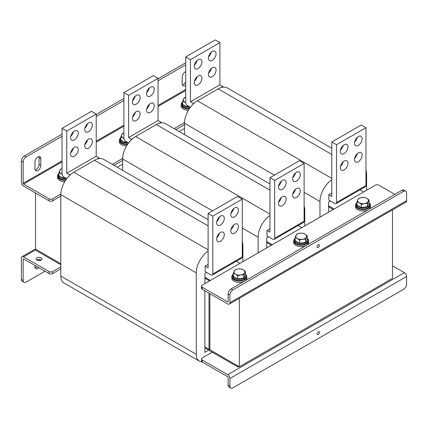 <?xml version="1.0" encoding="UTF-8"?>
<svg xmlns="http://www.w3.org/2000/svg" width="428" height="428" viewBox="0 0 428 428"><rect width="100%" height="100%" fill="white"/><g stroke="black" fill="none" stroke-linecap="round" stroke-linejoin="round"><path stroke-width="0.64" d="M117.283 167.241L122.654 164.138M179.129 131.535L184.5 128.437M60.808 264.734L35.535 250.145L35.535 249.123L60.808 263.718L35.535 249.123L35.535 193.012M209.581 280.918L204.873 278.195L208.992 280.575L208.992 281.255M236.229 261.278L239.915 263.407M210.464 280.41L204.873 277.178M271.427 245.212L266.714 242.494L270.838 244.87L270.838 245.554M298.075 225.572L301.761 227.701M272.31 244.704L266.714 241.472M333.273 209.506L328.56 206.788L332.679 209.169L332.679 209.848M359.916 189.866L363.602 191.995M334.156 208.998L328.56 205.766M239.033 366.609L238.15 367.122L204.873 347.911M238.15 367.122L238.15 366.101L204.873 346.889L208.992 349.269L209.875 348.756M185.731 81.818A4.162 2.402 -60 0 1 183.371 84.535A4.162 2.402 -60 0 1 182.371 84.915M185.731 71.685A4.162 2.402 120 0 0 182.194 77.056L182.194 83.856A4.162 2.402 120 0 0 183.056 85.766A4.162 2.402 120 0 0 185.142 85.557A4.162 2.402 120 0 0 185.731 85.151M38.895 156.595A4.162 2.402 -60 0 1 39.071 157.648L39.071 164.448A4.162 2.402 -60 0 1 36.123 169.552A4.162 2.402 -60 0 1 35.123 169.927M34.946 168.873A4.162 2.402 120 0 0 35.808 170.777A4.162 2.402 120 0 0 37.894 170.569A4.162 2.402 120 0 0 40.837 165.47L40.837 158.67A4.162 2.402 120 0 0 39.975 156.76A4.162 2.402 120 0 0 36.765 157.879A4.162 2.402 120 0 0 34.946 162.068L34.946 168.873M62.039 160.891L23.166 183.334L23.166 162.068L21.4 161.051L21.4 182.312A3.114 1.798 -120 0 0 23.599 186.121L49.081 200.834L49.081 198.795A2.498 1.445 0 0 0 52.617 198.795L60.819 194.061M23.166 183.334A0.615 0.353 -120 0 0 23.599 184.083L49.081 198.795M52.617 198.795L52.617 200.834L60.808 196.104M114.046 165.369L122.654 160.398M175.887 129.663L184.5 124.692M52.617 200.834A2.498 1.445 180 0 1 49.081 200.834M112.275 164.352L122.665 158.355M174.121 128.646L184.511 122.649M21.4 161.051A4.162 2.402 -60 0 1 24.343 155.947L62.039 134.183M96.204 114.463L123.885 98.477M158.044 78.757L185.731 62.777M24.343 155.947L26.113 156.969L62.039 136.227M96.204 116.502L123.885 100.521M158.044 80.796L185.731 64.815M26.113 156.969A4.162 2.402 120 0 0 23.166 162.068M36.749 260.005A2.916 1.685 180 0 1 41.131 259.833A2.916 1.685 180 0 1 41.388 260.005M37.006 260.176A2.916 1.685 180 0 1 36.155 258.983A2.916 1.685 180 0 1 37.953 257.431A2.916 1.685 180 0 1 41.131 257.795A2.916 1.685 180 0 1 41.987 258.983A2.916 1.685 180 0 1 40.184 260.54A2.916 1.685 180 0 1 37.006 260.176M60.808 266.837L52.617 271.566L52.617 273.61A2.498 1.445 180 0 1 49.081 273.61L23.599 258.897A0.615 0.353 -120 0 0 23.166 259.149L23.599 258.897M49.081 273.61L49.081 271.566L23.599 256.854A3.114 1.798 -120 0 0 22.042 256.704A3.114 1.798 -120 0 0 21.4 258.127L21.4 279.388L23.166 280.41L23.166 259.149M49.081 271.566A2.498 1.445 0 0 0 52.617 271.566M60.808 268.875L52.617 273.61M37.129 266.703A4.162 2.402 -60 0 1 35.123 267.864M39.071 259.341L39.071 260.668M23.166 280.41A4.162 2.402 120 0 0 24.032 282.314L22.261 281.298A4.162 2.402 -60 0 1 21.4 279.388M34.946 265.446L34.946 266.805A4.162 2.402 120 0 0 35.808 268.714A4.162 2.402 120 0 0 38.895 267.725M40.837 260.326L40.837 259.689M44.961 271.229L26.113 282.111A4.162 2.402 120 0 1 24.032 282.314M64.73 181.697A7.495 4.328 180 0 1 59.685 180.434A7.495 4.328 180 0 1 57.491 177.374L57.491 176.01A7.495 4.328 180 0 1 58.69 173.661M65.586 180.327A7.495 4.328 180 0 1 59.685 179.07A7.495 4.328 180 0 1 57.491 176.01M58.946 173.297A6.666 3.847 0 0 0 58.32 174.924A6.666 3.847 0 0 0 66.698 178.642M58.32 174.924L58.32 176.01A6.666 3.847 0 0 0 65.923 179.819M65.543 177.973L63.365 178.31L58.946 175.758L58.946 172.65L62.049 174.11M63.365 176.652L63.365 178.31M62.039 168.648L60.562 169.162L58.946 172.65M62.039 168.696A5.414 3.124 0 0 0 59.754 170.51A5.414 3.124 0 0 0 61.156 173.527A5.414 3.124 0 0 0 62.039 173.945M127.383 142.267L125.211 142.604L120.792 140.052L120.792 136.944L123.895 138.41M125.211 140.946L125.211 142.604M123.885 132.942L122.408 133.456L120.792 136.944M123.885 132.99A5.414 3.124 0 0 0 121.6 134.804A5.414 3.124 0 0 0 123.002 137.821A5.414 3.124 0 0 0 123.885 138.239M189.23 106.561L187.057 106.898L182.633 104.346L182.633 101.238L185.736 102.704M187.057 105.24L187.057 106.898M185.731 97.236L184.254 97.75L182.633 101.238M185.731 97.284A5.414 3.124 0 0 0 183.446 99.098A5.414 3.124 0 0 0 184.843 102.121A5.414 3.124 0 0 0 185.731 102.533M126.576 145.991A7.495 4.328 180 0 1 121.531 144.728A7.495 4.328 180 0 1 119.332 141.668L119.332 140.304A7.495 4.328 180 0 1 120.536 137.955M127.426 144.621A7.495 4.328 180 0 1 121.531 143.369A7.495 4.328 180 0 1 119.332 140.304M188.416 110.285A7.495 4.328 180 0 1 183.371 109.022A7.495 4.328 180 0 1 181.178 105.962L181.178 104.603A7.495 4.328 180 0 1 182.376 102.249M189.272 108.915A7.495 4.328 180 0 1 183.371 107.663A7.495 4.328 180 0 1 181.178 104.603M120.792 137.591A6.666 3.847 0 0 0 120.166 139.218A6.666 3.847 0 0 0 128.544 142.936M120.166 139.218L120.166 140.304A6.666 3.847 0 0 0 127.769 144.113M182.633 101.885A6.666 3.847 0 0 0 182.012 103.512A6.666 3.847 0 0 0 190.39 107.23M182.012 103.512L182.012 104.603A6.666 3.847 0 0 0 189.615 108.412M208.992 293.159L208.992 349.269M211.213 52.243A5.414 3.124 -60 0 1 208.543 56.86M212.234 51.488A5.414 3.124 -60 0 1 214.942 51.221A5.414 3.124 -60 0 1 215.771 55.56A5.414 3.124 -60 0 1 212.234 60.332A5.414 3.124 -60 0 1 209.527 60.599A5.414 3.124 -60 0 1 208.698 56.261A5.414 3.124 -60 0 1 212.234 51.488M211.213 68.566A5.414 3.124 -60 0 1 208.543 73.183M212.234 67.811A5.414 3.124 -60 0 1 214.942 67.544A5.414 3.124 -60 0 1 215.771 71.883A5.414 3.124 -60 0 1 212.234 76.655A5.414 3.124 -60 0 1 209.527 76.922A5.414 3.124 -60 0 1 208.698 72.583A5.414 3.124 -60 0 1 212.234 67.811M197.073 76.724A5.414 3.124 -60 0 1 194.408 81.347M198.1 75.975A5.414 3.124 -60 0 1 200.807 75.708A5.414 3.124 -60 0 1 201.636 80.047A5.414 3.124 -60 0 1 198.1 84.819A5.414 3.124 -60 0 1 195.393 85.086A5.414 3.124 -60 0 1 194.558 80.748A5.414 3.124 -60 0 1 198.1 75.975M197.073 60.402A5.414 3.124 -60 0 1 194.408 65.024M198.1 59.653A5.414 3.124 -60 0 1 200.807 59.385A5.414 3.124 -60 0 1 201.636 63.724A5.414 3.124 -60 0 1 198.1 68.496A5.414 3.124 -60 0 1 195.393 68.764A5.414 3.124 -60 0 1 194.558 64.425A5.414 3.124 -60 0 1 198.1 59.653M344.166 153.566A5.414 3.124 120 0 0 347.702 148.794A5.414 3.124 120 0 0 346.873 144.455A5.414 3.124 120 0 0 344.166 144.728A5.414 3.124 120 0 0 340.629 149.495A5.414 3.124 120 0 0 341.458 153.834A5.414 3.124 120 0 0 344.166 153.566M340.479 150.094A5.414 3.124 120 0 0 343.144 145.477M344.166 169.889A5.414 3.124 120 0 0 347.702 165.117A5.414 3.124 120 0 0 346.873 160.778A5.414 3.124 120 0 0 344.166 161.051A5.414 3.124 120 0 0 340.629 165.818A5.414 3.124 120 0 0 341.458 170.157A5.414 3.124 120 0 0 344.166 169.889M340.479 166.417A5.414 3.124 120 0 0 343.144 161.8M358.3 161.731A5.414 3.124 120 0 0 361.842 156.958A5.414 3.124 120 0 0 361.007 152.619A5.414 3.124 120 0 0 358.3 152.887A5.414 3.124 120 0 0 354.764 157.659A5.414 3.124 120 0 0 355.593 161.998A5.414 3.124 120 0 0 358.3 161.731M354.614 158.258A5.414 3.124 120 0 0 357.278 153.636M358.3 145.408A5.414 3.124 120 0 0 361.842 140.635A5.414 3.124 120 0 0 361.007 136.297A5.414 3.124 120 0 0 358.3 136.564A5.414 3.124 120 0 0 354.764 141.336A5.414 3.124 120 0 0 355.593 145.675A5.414 3.124 120 0 0 358.3 145.408M354.614 141.936A5.414 3.124 120 0 0 357.278 137.318M190.444 107.262L187.496 105.561A2.498 1.445 -120 0 1 185.731 102.501L185.731 56.929L190.439 59.653L190.439 101.821L219.89 84.819L222.833 86.515L222.833 87.178A18.324 10.582 120 0 0 220.923 87.622L222.833 86.515M190.439 101.821L193.386 103.517L194.708 102.757A18.324 10.582 120 0 0 193.386 103.934A18.324 10.582 120 0 0 184.5 123.275L184.5 134.638M220.923 87.622A18.324 10.582 120 0 0 218.178 88.869L197.458 100.831A18.324 10.582 120 0 0 194.708 102.757M331.796 193.012L328.854 194.713L328.854 200.154L334.744 203.557A2.498 1.445 -120 0 0 335.991 203.68A2.498 1.445 -120 0 0 336.51 202.535L365.961 185.533L365.961 127.726L361.248 125.003L331.796 142.005L336.51 144.728L336.51 202.535M331.796 142.005L331.796 196.415L328.854 194.713M330.325 201.005L328.56 202.027L328.56 212.229M366.603 190.262L366.603 174.56A18.324 10.582 120 0 0 365.961 170.28M331.796 179.749A18.324 10.582 120 0 0 319.967 201.486L319.967 217.189M331.796 148.27L227.338 87.959A18.324 10.582 120 0 0 222.833 87.178M365.961 185.533A2.498 1.445 60 0 1 365.442 186.678L335.991 203.68M336.51 144.728L365.961 127.726M193.386 103.934L193.386 103.517M190.439 59.653L219.89 42.65L215.177 39.927L185.731 56.929M219.89 42.65L219.89 84.819M149.367 87.949A5.414 3.124 -60 0 1 146.697 92.566M150.389 87.194A5.414 3.124 -60 0 1 153.096 86.927A5.414 3.124 -60 0 1 153.925 91.266A5.414 3.124 -60 0 1 150.389 96.038A5.414 3.124 -60 0 1 147.681 96.305A5.414 3.124 -60 0 1 146.852 91.967A5.414 3.124 -60 0 1 150.389 87.194M149.367 104.272A5.414 3.124 -60 0 1 146.697 108.889M150.389 103.517A5.414 3.124 -60 0 1 153.096 103.25A5.414 3.124 -60 0 1 153.925 107.588A5.414 3.124 -60 0 1 150.389 112.361A5.414 3.124 -60 0 1 147.681 112.628A5.414 3.124 -60 0 1 146.852 108.289A5.414 3.124 -60 0 1 150.389 103.517M135.232 112.43A5.414 3.124 -60 0 1 132.562 117.053M136.254 111.681A5.414 3.124 -60 0 1 138.961 111.414A5.414 3.124 -60 0 1 139.79 115.753A5.414 3.124 -60 0 1 136.254 120.519A5.414 3.124 -60 0 1 133.547 120.792A5.414 3.124 -60 0 1 132.717 116.453A5.414 3.124 -60 0 1 136.254 111.681M135.232 96.107A5.414 3.124 -60 0 1 132.562 100.73M136.254 95.358A5.414 3.124 -60 0 1 138.961 95.091A5.414 3.124 -60 0 1 139.79 99.43A5.414 3.124 -60 0 1 136.254 104.197A5.414 3.124 -60 0 1 133.547 104.469A5.414 3.124 -60 0 1 132.717 100.131A5.414 3.124 -60 0 1 136.254 95.358M282.325 189.272A5.414 3.124 120 0 0 285.861 184.5A5.414 3.124 120 0 0 285.032 180.161A5.414 3.124 120 0 0 282.325 180.434A5.414 3.124 120 0 0 278.789 185.201A5.414 3.124 120 0 0 279.618 189.54A5.414 3.124 120 0 0 282.325 189.272M278.633 185.8A5.414 3.124 120 0 0 281.303 181.183M282.325 205.595A5.414 3.124 120 0 0 285.861 200.823A5.414 3.124 120 0 0 285.032 196.484A5.414 3.124 120 0 0 282.325 196.752A5.414 3.124 120 0 0 278.789 201.524A5.414 3.124 120 0 0 279.618 205.863A5.414 3.124 120 0 0 282.325 205.595M278.633 202.123A5.414 3.124 120 0 0 281.303 197.506M296.46 197.436A5.414 3.124 120 0 0 299.996 192.664A5.414 3.124 120 0 0 299.167 188.325A5.414 3.124 120 0 0 296.46 188.593A5.414 3.124 120 0 0 292.923 193.365A5.414 3.124 120 0 0 293.752 197.704A5.414 3.124 120 0 0 296.46 197.436M292.768 193.964A5.414 3.124 120 0 0 295.438 189.342M296.46 181.114A5.414 3.124 120 0 0 299.996 176.341A5.414 3.124 120 0 0 299.167 172.002A5.414 3.124 120 0 0 296.46 172.27A5.414 3.124 120 0 0 292.923 177.042A5.414 3.124 120 0 0 293.752 181.381A5.414 3.124 120 0 0 296.46 181.114M292.768 177.641A5.414 3.124 120 0 0 295.438 173.019M128.598 142.968L125.65 141.267A2.498 1.445 -120 0 1 123.885 138.207L123.885 92.635L128.598 95.358L128.598 137.522L158.044 120.519L160.992 122.221L160.992 122.884A18.324 10.582 120 0 0 159.077 123.328L160.992 122.221M128.598 137.522L131.54 139.223L132.862 138.463A18.324 10.582 120 0 0 131.54 139.64A18.324 10.582 120 0 0 122.654 158.981L122.654 170.339M159.077 123.328A18.324 10.582 120 0 0 156.332 124.569L135.612 136.537A18.324 10.582 120 0 0 132.862 138.463M269.956 228.718L267.008 230.419L267.008 235.86L272.898 239.263A2.498 1.445 -120 0 0 274.15 239.386A2.498 1.445 -120 0 0 274.664 238.241L304.115 221.239L304.115 163.426L299.402 160.709L269.956 177.711L274.664 180.429L274.664 238.241M269.956 177.711L269.956 232.12L267.008 230.419M268.479 236.711L266.714 237.733L266.714 247.935M304.757 225.968L304.757 210.266A18.324 10.582 120 0 0 304.115 205.986M269.956 215.45A18.324 10.582 120 0 0 258.121 237.192L258.121 252.895M269.956 183.976L165.497 123.665A18.324 10.582 120 0 0 160.992 122.884M304.115 221.239A2.498 1.445 60 0 1 303.596 222.383L274.15 239.386M274.664 180.429L304.115 163.426M131.54 139.64L131.54 139.223M128.598 95.358L158.044 78.356L153.336 75.633L123.885 92.635M158.044 78.356L158.044 120.519M87.521 123.655A5.414 3.124 -60 0 1 84.856 128.272M88.543 122.9A5.414 3.124 -60 0 1 91.25 122.633A5.414 3.124 -60 0 1 92.084 126.972A5.414 3.124 -60 0 1 88.543 131.744A5.414 3.124 -60 0 1 85.835 132.011A5.414 3.124 -60 0 1 85.006 127.672A5.414 3.124 -60 0 1 88.543 122.9M87.521 139.977A5.414 3.124 -60 0 1 84.856 144.594M88.543 139.223A5.414 3.124 -60 0 1 91.25 138.956A5.414 3.124 -60 0 1 92.084 143.294A5.414 3.124 -60 0 1 88.543 148.067A5.414 3.124 -60 0 1 85.835 148.334A5.414 3.124 -60 0 1 85.006 143.995A5.414 3.124 -60 0 1 88.543 139.223M73.386 148.136A5.414 3.124 -60 0 1 70.722 152.753M74.408 147.387A5.414 3.124 -60 0 1 77.115 147.12A5.414 3.124 -60 0 1 77.944 151.459A5.414 3.124 -60 0 1 74.408 156.225A5.414 3.124 -60 0 1 71.701 156.493A5.414 3.124 -60 0 1 70.871 152.154A5.414 3.124 -60 0 1 74.408 147.387M73.386 131.813A5.414 3.124 -60 0 1 70.722 136.43M74.408 131.064A5.414 3.124 -60 0 1 77.115 130.797A5.414 3.124 -60 0 1 77.944 135.136A5.414 3.124 -60 0 1 74.408 139.903A5.414 3.124 -60 0 1 71.701 140.17A5.414 3.124 -60 0 1 70.871 135.837A5.414 3.124 -60 0 1 74.408 131.064M220.479 224.978A5.414 3.124 120 0 0 224.015 220.206A5.414 3.124 120 0 0 223.186 215.867A5.414 3.124 120 0 0 220.479 216.135A5.414 3.124 120 0 0 216.943 220.907A5.414 3.124 120 0 0 217.772 225.246A5.414 3.124 120 0 0 220.479 224.978M216.787 221.506A5.414 3.124 120 0 0 219.457 216.889M220.479 241.301A5.414 3.124 120 0 0 224.015 236.529A5.414 3.124 120 0 0 223.186 232.19A5.414 3.124 120 0 0 220.479 232.458A5.414 3.124 120 0 0 216.943 237.23A5.414 3.124 120 0 0 217.772 241.569A5.414 3.124 120 0 0 220.479 241.301M216.787 237.829A5.414 3.124 120 0 0 219.457 233.212M234.614 233.142A5.414 3.124 120 0 0 238.15 228.37A5.414 3.124 120 0 0 237.321 224.031A5.414 3.124 120 0 0 234.614 224.299A5.414 3.124 120 0 0 231.077 229.071A5.414 3.124 120 0 0 231.906 233.41A5.414 3.124 120 0 0 234.614 233.142M230.927 229.67A5.414 3.124 120 0 0 233.592 225.048M234.614 216.819A5.414 3.124 120 0 0 238.15 212.047A5.414 3.124 120 0 0 237.321 207.708A5.414 3.124 120 0 0 234.614 207.976A5.414 3.124 120 0 0 231.077 212.748A5.414 3.124 120 0 0 231.906 217.087A5.414 3.124 120 0 0 234.614 216.819M230.927 213.347A5.414 3.124 120 0 0 233.592 208.725M66.752 178.669L63.809 176.973A2.498 1.445 -120 0 1 62.039 173.912L62.039 128.341L66.752 131.064L66.752 173.228L96.204 156.225L99.146 157.927L99.146 158.59A18.324 10.582 120 0 0 97.236 159.029L99.146 157.927M66.752 173.228L69.7 174.929L71.021 174.164A18.324 10.582 120 0 0 69.7 175.346A18.324 10.582 120 0 0 60.808 194.681L60.808 276.081A14.991 8.656 120 0 0 63.916 282.945L199.384 361.157A14.991 8.656 120 0 0 201.973 361.853M97.236 159.029A18.324 10.582 120 0 0 94.486 160.275L73.766 172.238A18.324 10.582 120 0 0 71.021 174.164M208.11 264.424L205.167 266.125L205.167 271.566L211.058 274.969A2.498 1.445 -120 0 0 212.304 275.092A2.498 1.445 -120 0 0 212.823 273.947L242.269 256.944L242.269 199.132L237.561 196.415L208.11 213.417L212.823 216.135L212.823 273.947M208.11 213.417L208.11 267.826L205.167 266.125M206.638 272.417L204.873 273.439L204.873 283.636M204.873 290.778L204.873 352.33L208.698 350.12M242.911 261.674L242.911 245.972A18.324 10.582 120 0 0 242.269 241.692M208.11 251.156A18.324 10.582 120 0 0 196.275 272.893L196.275 354.293A14.991 8.656 120 0 0 199.384 361.157M208.11 219.676L103.651 159.371A18.324 10.582 120 0 0 99.146 158.59M242.269 256.944A2.498 1.445 60 0 1 241.756 258.089L212.304 275.092M212.823 216.135L242.269 199.132M69.7 175.346L69.7 174.929M66.752 131.064L96.204 114.062L91.49 111.339L62.039 128.341M96.204 114.062L96.204 156.225M392.465 209.886L392.465 278.366L239.327 366.78L209.875 349.778L209.875 293.667M239.327 366.78L239.327 298.3M318.25 334.477A1.664 0.963 120 0 0 319.341 333.011A1.664 0.963 120 0 0 319.085 331.673A1.664 0.963 120 0 0 318.25 331.754A1.664 0.963 120 0 0 317.164 333.225A1.664 0.963 120 0 0 317.421 334.557A1.664 0.963 120 0 0 318.25 334.477M202.219 362.018L227.701 376.731A0.615 0.353 -120 0 1 228.135 377.485L228.135 385.147L229.9 386.163L229.9 378.502A3.114 1.798 -120 0 0 227.701 374.693L202.219 359.98L202.219 362.018A2.498 1.445 180 0 1 201.486 361.002L201.486 358.958A2.498 1.445 0 0 0 202.219 359.98M201.486 358.958A2.498 1.445 0 0 1 202.219 357.942L212.234 352.158M392.465 265.788L404.401 272.679A3.114 1.798 60 0 1 406.6 276.488L406.6 284.149A4.162 2.402 120 0 1 403.658 289.248L232.848 387.864A4.162 2.402 120 0 1 230.767 388.073L228.996 387.051A4.162 2.402 -60 0 1 228.135 385.147M229.9 386.163A4.162 2.402 120 0 0 230.767 388.073M318.25 244.704A1.664 0.963 120 0 0 317.164 246.17A1.664 0.963 120 0 0 317.421 247.507A1.664 0.963 120 0 0 318.25 247.421A1.664 0.963 120 0 0 319.341 245.956A1.664 0.963 120 0 0 319.085 244.618A1.664 0.963 120 0 0 318.25 244.704M394.819 194.376L378.919 185.196A2.498 1.445 0 0 0 375.383 185.196L202.219 285.166A2.498 1.445 0 0 0 201.486 286.188A2.498 1.445 0 0 0 202.219 287.209L227.701 301.922A0.615 0.353 -120 0 0 228.135 301.67L227.701 301.922M202.219 287.209L202.219 289.248L227.701 303.96A3.114 1.798 -120 0 0 229.258 304.115A3.114 1.798 -120 0 0 229.9 302.692L229.9 295.031L228.135 294.009L228.135 301.67M202.219 289.248A2.498 1.445 180 0 1 201.486 288.226L201.486 286.188M403.658 191.316L401.887 190.294L231.083 288.911L232.848 289.927L403.658 191.316A4.162 2.402 120 0 1 405.739 191.107A4.162 2.402 120 0 1 406.6 193.012L406.6 200.673A3.114 1.798 60 0 1 405.958 202.102L229.258 304.115M232.848 289.927A4.162 2.402 120 0 0 229.9 295.031M401.887 190.294A4.162 2.402 -60 0 1 403.968 190.086L405.739 191.107M228.135 294.009A4.162 2.402 -60 0 1 231.083 288.911M243.746 274.92L245.367 271.432L243.158 269.763L240.943 268.88L237.925 268.955L234.908 269.817L233.287 273.305L233.287 276.413L237.706 278.965L237.706 275.857L240.729 274.995L243.746 274.92L243.746 278.029L237.706 278.965M233.287 273.305L235.496 274.182L237.706 275.857M245.367 271.432L245.367 274.541L243.746 278.029M244.554 272.78A5.414 3.124 0 0 0 243.158 269.763A5.414 3.124 0 0 0 237.925 268.955A5.414 3.124 0 0 0 234.095 271.165A5.414 3.124 180 0 0 235.496 274.182A5.414 3.124 0 0 0 240.729 274.995A5.414 3.124 0 0 0 244.554 272.78M244.586 281.11A7.495 4.328 180 0 1 234.025 281.089A7.495 4.328 180 0 1 231.832 278.029L231.832 276.665A7.495 4.328 180 0 1 233.03 274.316M245.624 274.316A7.495 4.328 180 0 1 246.822 276.665A7.495 4.328 180 0 1 242.195 280.666A7.495 4.328 180 0 1 234.025 279.725A7.495 4.328 180 0 1 231.832 276.665M246.822 276.665L246.822 278.029A7.495 4.328 180 0 1 244.666 281.062M233.287 273.952A6.666 3.847 0 0 0 232.661 275.579A6.666 3.847 0 0 0 236.775 279.131A6.666 3.847 0 0 0 244.04 278.296A6.666 3.847 0 0 0 245.988 275.579A6.666 3.847 0 0 0 245.367 273.952M232.661 275.579L232.661 276.665A6.666 3.847 0 0 0 236.775 280.222A6.666 3.847 0 0 0 244.04 279.388A6.666 3.847 0 0 0 245.988 276.665L245.988 275.579M305.592 239.215L307.208 235.732L304.998 234.057L302.789 233.174L299.771 233.249L296.748 234.111L295.133 237.599L295.133 240.707L299.552 243.259L299.552 240.151L302.575 239.289L305.592 239.215L305.592 242.323L299.552 243.259M295.133 237.599L297.342 238.476L299.552 240.151M307.208 235.732L307.208 238.835L305.592 242.323M306.4 237.08A5.414 3.124 0 0 0 304.998 234.057A5.414 3.124 0 0 0 299.771 233.249A5.414 3.124 0 0 0 295.941 235.459A5.414 3.124 180 0 0 297.342 238.476A5.414 3.124 0 0 0 302.575 239.289A5.414 3.124 0 0 0 306.4 237.08M367.438 203.509L369.054 200.026L366.844 198.351L364.635 197.474L361.612 197.543L358.594 198.405L356.973 201.893L356.973 205.001L361.398 207.553L361.398 204.445L364.415 203.584L367.438 203.509L367.438 206.617L361.398 207.553M356.973 201.893L359.188 202.776L361.398 204.445M369.054 200.026L369.054 203.134L367.438 206.617M368.246 201.374A5.414 3.124 0 0 0 366.844 198.351A5.414 3.124 0 0 0 361.612 197.543A5.414 3.124 0 0 0 357.787 199.753A5.414 3.124 180 0 0 359.188 202.776A5.414 3.124 0 0 0 364.415 203.584A5.414 3.124 0 0 0 368.246 201.374M306.432 245.405A7.495 4.328 180 0 1 295.871 245.383A7.495 4.328 180 0 1 293.672 242.323L293.672 240.964A7.495 4.328 180 0 1 294.876 238.61M307.465 238.61A7.495 4.328 180 0 1 308.668 240.964A7.495 4.328 180 0 1 304.041 244.96A7.495 4.328 180 0 1 295.871 244.024A7.495 4.328 180 0 1 293.672 240.964M308.668 240.964L308.668 242.323A7.495 4.328 180 0 1 306.512 245.362M368.278 209.699A7.495 4.328 180 0 1 357.712 209.677A7.495 4.328 180 0 1 355.518 206.617L355.518 205.258A7.495 4.328 180 0 1 356.722 202.904M369.31 202.904A7.495 4.328 180 0 1 370.509 205.258A7.495 4.328 180 0 1 365.881 209.255A7.495 4.328 180 0 1 357.712 208.318A7.495 4.328 180 0 1 355.518 205.258M370.509 205.258L370.509 206.617A7.495 4.328 180 0 1 368.353 209.656M295.133 238.246A6.666 3.847 0 0 0 294.507 239.873A6.666 3.847 0 0 0 298.621 243.425A6.666 3.847 0 0 0 305.881 242.596A6.666 3.847 0 0 0 307.834 239.873A6.666 3.847 0 0 0 307.208 238.246M294.507 239.873L294.507 240.964A6.666 3.847 0 0 0 298.621 244.516A6.666 3.847 0 0 0 305.881 243.682A6.666 3.847 0 0 0 307.834 240.964L307.834 239.873M356.973 202.54A6.666 3.847 0 0 0 356.353 204.167A6.666 3.847 0 0 0 360.467 207.724A6.666 3.847 0 0 0 367.727 206.89A6.666 3.847 0 0 0 369.68 204.167A6.666 3.847 0 0 0 369.054 202.54M356.353 204.167L356.353 205.258A6.666 3.847 0 0 0 360.467 208.811A6.666 3.847 0 0 0 367.727 207.976A6.666 3.847 0 0 0 369.68 205.258L369.68 204.167M23.599 184.083L62.039 161.891M96.204 142.166L123.885 126.185M158.044 106.46L185.731 90.479M185.731 89.479L158.044 105.459M123.885 125.185L96.204 141.165M40.837 158.67L39.071 157.648M40.837 165.47L39.071 164.448M35.535 249.963L23.599 256.854M331.796 154.465L218.178 88.869M331.796 178.39L197.458 100.831M319.967 201.486L304.115 192.333M274.369 175.159L184.5 123.275M269.956 190.171L156.332 124.569M269.956 214.096L135.612 136.537M258.121 237.192L242.269 228.038M212.529 210.865L122.654 158.981M208.11 225.877L94.486 160.275M208.11 249.802L73.766 172.238M196.275 272.893L60.808 194.681M196.275 354.293L60.808 276.081M227.701 374.693L404.401 272.679M229.9 378.502L406.6 276.488M406.6 200.673L229.9 302.692M22.042 256.704L35.535 248.914"/></g></svg>
